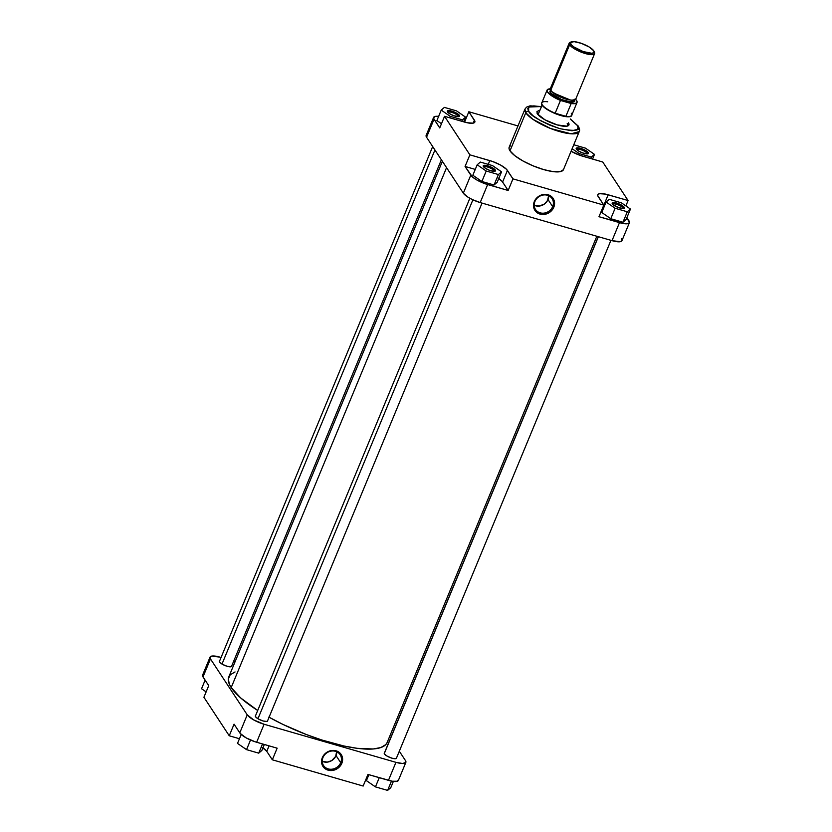 <?xml version="1.0" encoding="UTF-8"?>
<svg xmlns="http://www.w3.org/2000/svg" width="832" height="832" viewBox="0 0 832 832"><rect width="100%" height="100%" fill="white"/><g stroke="black" fill="none" stroke-linecap="round" stroke-linejoin="round"><path stroke-width="1.25" d="M322.962 757.546A9.911 8.819 146.7 0 0 328.193 768.903A9.911 8.819 146.7 0 0 340.714 762.674L341.838 763.298A10.889 9.693 -33.3 0 1 328.078 770.151A10.889 9.693 -33.3 0 1 322.327 757.661L322.962 757.546A9.911 8.819 -33.3 0 1 331.167 751.088A9.911 8.819 -33.3 0 1 340.122 754.666A9.911 8.819 -33.3 0 1 340.714 762.674A9.911 8.819 -33.3 0 1 332.509 769.132A9.911 8.819 -33.3 0 1 323.554 765.554A9.911 8.819 -33.3 0 1 322.962 757.546L321.984 758.628L321.537 761.582L323.336 766.958L327.142 769.829L333.143 770.338L337.969 768.196L341.401 764.234L342.576 758.41L340.829 754L337.022 751.13L331.022 750.62L326.196 752.762L322.327 757.661A10.889 9.693 -33.3 0 1 336.086 750.807A10.889 9.693 -33.3 0 1 341.838 763.298L340.714 762.674L336.055 755.591L340.714 762.674A9.911 8.819 146.7 0 0 335.483 751.306A9.911 8.819 146.7 0 0 322.962 757.546M384.53 752.877L384.446 753.99A6.625 1.83 -157.5 0 1 384.322 753.761A6.625 1.83 -157.5 0 1 384.446 752.929M255.622 715.645L255.549 716.747A6.625 1.83 -157.5 0 1 255.414 716.518A6.625 1.83 -157.5 0 1 255.549 715.697M219.679 660.962L219.596 662.064A6.625 1.83 -157.5 0 1 219.461 661.835A6.625 1.83 -157.5 0 1 219.596 661.014M322.244 761.342A9.911 8.819 146.7 0 0 336.055 755.591A9.911 8.819 146.7 0 0 336.773 751.795M203.674 674.253L202.602 675.085L202.717 676.406L208.728 685.641L203.913 697.258L229.247 735.779L239.45 738.733L229.247 735.779L234.062 724.162L240.198 733.429L246.241 737.932L255.33 741.863L277.15 748.186L256.641 742.258L264.098 724.256L253.698 719.919L247.239 714.854L210.465 658.923L210.07 657.072L211.734 656.084L219.981 657.145A14.716 4.056 -157.5 0 0 210.059 657.103L202.592 675.116A14.716 4.056 22.5 0 0 203.008 676.936L208.728 685.641L203.913 697.258L229.247 735.779L234.062 724.162L239.782 732.857L247.239 714.854L210.465 658.923L203.008 676.936L210.465 658.923A14.716 4.056 -157.5 0 1 210.059 657.103M405.86 762.382L398.393 780.385A14.716 4.056 22.5 0 1 388.471 780.343L395.938 762.341L264.098 724.256L395.938 762.341A14.716 4.056 -157.5 0 0 405.86 762.382A14.716 4.056 -157.5 0 0 405.444 760.552L399.318 751.234L405.444 760.552L405.839 762.403L402.636 763.516L395.938 762.341L388.471 780.343L367.962 774.426L392.142 781.217L397.322 781.248L398.445 779.584M233.709 661.107L235.165 661.534L233.709 661.107M389.626 736.497L390.624 738.026L389.626 736.497M231.681 666.016A6.625 1.83 -157.5 0 1 231.192 666.692A6.625 1.83 -157.5 0 1 225.118 665.59A6.625 1.83 -157.5 0 1 219.596 662.064L222.498 664.352L227.178 666.297L230.89 666.775L231.67 665.954M267.634 720.699A6.625 1.83 -157.5 0 1 267.145 721.375A6.625 1.83 -157.5 0 1 261.071 720.273A6.625 1.83 -157.5 0 1 255.549 716.747L258.45 719.035L263.13 720.98L266.843 721.458L267.623 720.637M396.542 757.942A6.625 1.83 -157.5 0 1 396.042 758.618A6.625 1.83 -157.5 0 1 389.979 757.505A6.625 1.83 -157.5 0 1 384.446 753.99L387.358 756.267L392.038 758.222L395.751 758.69L396.521 757.869M262.319 747.438L266.781 751.358L272.334 759.803L363.158 786.042L272.334 759.803L277.15 748.186L272.334 759.803L266.781 751.358L269.058 745.846L266.781 751.358A15.371 4.243 22.5 0 0 262.943 747.854M367.432 775.705L368.358 775.965L367.526 775.726L368.056 774.446L367.526 775.726A15.371 4.243 22.5 0 0 367.432 775.705M367.962 774.426L363.158 786.042L367.962 774.426M247.239 714.854L239.782 732.857A14.716 4.056 22.5 0 0 256.641 742.258L264.098 724.256A14.716 4.056 -157.5 0 1 247.239 714.854M321.88 761.155L327.205 762.133L331.729 760.583L335.66 756.434L336.721 751.14M261.862 750.443L258.721 753.158L246.542 749.642L237.505 743.413L241.218 734.469L237.505 743.413L246.542 749.642L250.515 740.043L246.542 749.642L258.721 753.158L262.527 743.964L258.721 753.158L261.862 750.443L264.337 744.484L261.862 750.443M390.77 787.686L387.618 790.4L375.44 786.885L366.413 780.645L368.888 774.686L366.413 780.645L375.44 786.885L379.257 777.681L375.44 786.885L387.618 790.4L391.477 781.092L387.618 790.4L390.77 787.686L393.38 781.394L390.77 787.686M206.138 691.891L201.552 688.73L205.119 680.139L201.552 688.73L206.138 691.891M442.374 161.294L228.779 676.946A85.696 23.629 22.5 0 0 231.202 687.565L446.555 167.648L231.202 687.565A85.696 23.629 22.5 0 0 257.702 710.476L240.718 697.975L231.202 687.565L229.466 684.486L228.29 679.068L230.173 674.835L235.04 671.944M269.069 717.226A85.696 23.629 22.5 0 0 387.13 742.539L596.835 236.257M387.057 742.685L385.736 744.64L380.869 747.542L373.194 748.977L357.105 748.311L343.928 746.002L321.734 739.97L306.155 734.458L283.109 724.495L268.819 717.09M622.96 207.875A5.647 1.56 22.5 0 0 617.469 204.589A5.647 1.56 22.5 0 0 612.685 204.266A5.647 1.56 -157.5 0 1 612.695 204.256A5.647 1.56 -157.5 0 1 617.49 204.589A5.647 1.56 -157.5 0 1 622.96 207.875L622.669 208.582L622.96 207.875A5.647 1.56 -157.5 0 1 623.116 208.572A5.647 1.56 -157.5 0 1 623.116 208.593A5.647 1.56 22.5 0 0 622.96 207.875L624.198 207.262L622.96 207.875M612.331 203.83A6.625 1.83 -157.5 0 1 612.206 203.601A6.625 1.83 -157.5 0 1 616.897 203.112A6.625 1.83 -157.5 0 1 624.198 207.262L623.626 208.541L618.727 207.678L613.413 204.922L612.154 202.998L614.463 202.561L617.802 203.414L624.198 207.262A6.625 1.83 -157.5 0 1 623.927 208.458A6.625 1.83 -157.5 0 1 617.854 207.355A6.625 1.83 -157.5 0 1 612.331 203.83M494.052 170.643A5.647 1.56 22.5 0 0 488.561 167.346A5.647 1.56 22.5 0 0 483.777 167.034A5.647 1.56 -157.5 0 1 483.787 167.024A5.647 1.56 -157.5 0 1 488.582 167.357A5.647 1.56 -157.5 0 1 494.052 170.643L493.761 171.34L494.052 170.643A5.647 1.56 -157.5 0 1 494.208 171.34A5.647 1.56 -157.5 0 1 494.208 171.35A5.647 1.56 22.5 0 0 494.052 170.643L495.29 170.019L494.052 170.643M483.423 166.598A6.625 1.83 -157.5 0 1 483.298 166.369A6.625 1.83 -157.5 0 1 487.989 165.88A6.625 1.83 -157.5 0 1 495.29 170.019L494.728 171.298L489.83 170.446L485.347 168.282L483.246 165.766L485.566 165.329L488.894 166.171L495.29 170.019A6.625 1.83 -157.5 0 1 495.019 171.226A6.625 1.83 -157.5 0 1 488.956 170.113A6.625 1.83 -157.5 0 1 483.423 166.598M458.099 115.96A5.647 1.56 22.5 0 0 452.608 112.663A5.647 1.56 22.5 0 0 447.824 112.351A5.647 1.56 -157.5 0 1 447.834 112.341A5.647 1.56 -157.5 0 1 452.629 112.674A5.647 1.56 -157.5 0 1 458.099 115.96L457.808 116.667L458.099 115.96A5.647 1.56 -157.5 0 1 458.255 116.657A5.647 1.56 -157.5 0 1 458.255 116.667A5.647 1.56 22.5 0 0 458.099 115.96L459.337 115.336L458.099 115.96M447.47 111.914A6.625 1.83 -157.5 0 1 447.346 111.686A6.625 1.83 -157.5 0 1 452.036 111.197A6.625 1.83 -157.5 0 1 459.337 115.336L458.775 116.615L453.877 115.762L449.394 113.599L447.294 111.082L449.613 110.646L452.941 111.488L459.337 115.336A6.625 1.83 -157.5 0 1 459.066 116.542A6.625 1.83 -157.5 0 1 453.003 115.43A6.625 1.83 -157.5 0 1 447.47 111.914M587.007 153.192A5.647 1.56 22.5 0 0 581.516 149.906A5.647 1.56 22.5 0 0 576.732 149.583A5.647 1.56 -157.5 0 1 576.742 149.573A5.647 1.56 -157.5 0 1 581.537 149.906A5.647 1.56 -157.5 0 1 587.007 153.192L586.716 153.899L587.007 153.192A5.647 1.56 -157.5 0 1 587.163 153.899A5.647 1.56 -157.5 0 1 587.163 153.91A5.647 1.56 22.5 0 0 587.007 153.192L588.245 152.578L587.007 153.192M576.378 149.146A6.625 1.83 -157.5 0 1 576.254 148.918A6.625 1.83 -157.5 0 1 580.944 148.429A6.625 1.83 -157.5 0 1 588.245 152.578L587.673 153.858L582.774 152.994L578.302 150.842L576.202 148.314L578.51 147.878L581.849 148.73L588.245 152.578A6.625 1.83 -157.5 0 1 587.974 153.774A6.625 1.83 -157.5 0 1 581.901 152.672A6.625 1.83 -157.5 0 1 576.378 149.146M534.206 205.286A9.911 8.819 146.7 0 0 548.007 199.534L552.666 206.617A9.911 8.819 -33.3 0 1 544.461 213.075A9.911 8.819 -33.3 0 1 535.517 209.498A9.911 8.819 -33.3 0 1 534.924 201.49A9.911 8.819 -33.3 0 1 543.119 195.031A9.911 8.819 -33.3 0 1 552.074 198.609A9.911 8.819 -33.3 0 1 552.666 206.617A9.911 8.819 146.7 0 0 547.435 195.25A9.911 8.819 146.7 0 0 534.924 201.49L534.29 201.604A10.889 9.693 -33.3 0 1 548.049 194.75A10.889 9.693 -33.3 0 1 553.79 207.241L552.666 206.617L548.007 199.534A9.911 8.819 146.7 0 0 548.725 195.738M538.876 110.51L536.921 111.675L537.399 113.849A17.337 4.784 -157.5 0 1 537.056 113.246M540.145 106.454L530.005 105.841L526.542 107.151L524.94 109.127L525.772 112.767A29.37 8.102 -157.5 0 1 524.94 109.127L509.184 147.181A29.37 8.102 22.5 0 0 510.006 150.821L525.772 112.767A2.288 2.038 -33.3 0 1 528.663 111.332L533.104 115.804L540.55 120.661L549.89 125.164L559.686 128.627L572.021 130.79L577.502 129.366L578.032 127.223L577.179 125.351L570.305 119.101L577.179 125.351A2.288 2.038 -33.3 0 1 578.261 126.131A2.288 2.038 146.7 0 0 577.179 125.351C581.755 130.614 575.921 131.706 559.686 128.627C540.821 121.566 530.483 115.794 528.663 111.332A2.288 2.038 146.7 0 0 525.772 112.767L532.834 119.288L550.659 128.534L571.116 133.806L579.218 131.612A29.37 8.102 -157.5 0 1 554.237 129.865A29.37 8.102 -157.5 0 1 525.772 112.767L510.006 150.821A29.37 8.102 22.5 0 0 538.481 167.918A29.37 8.102 22.5 0 0 563.451 169.666L579.218 131.612C579.946 130.51 579.623 128.69 578.25 126.121L570.357 118.976M537.399 113.859A16.359 4.514 -157.5 0 1 537.451 112.954M578.261 126.131A2.288 2.038 -33.3 0 1 578.386 127.972A29.37 8.102 -157.5 0 1 579.218 131.612M426.743 134.774L426.161 135.387L426.556 137.238L434.023 119.226L439.743 127.93L433.555 118.217L434.678 116.542L438.766 116.418M436.894 120.567L441.48 123.729L436.894 120.567L441.23 110.105L450.258 116.345L462.436 119.86L465.587 117.146L456.56 110.906L444.382 107.39L441.23 110.105L436.894 120.567M498.15 178.11L502.154 181.438L508.154 190.476L485.004 183.706L477.246 180.222L472.42 176.946L465.067 166.452L475.27 169.406L465.067 166.452L470.787 175.157L463.33 193.17L467.594 196.914L472.243 199.503L480.189 202.561L612.019 240.646L620.266 241.706L621.93 240.718L621.535 238.867M472.846 175.25L481.884 181.48L494.062 184.995L497.203 182.281L494.062 184.995L481.884 181.48L472.846 175.25L477.183 164.788L486.21 171.028L498.389 174.543L501.54 171.829L492.502 165.589L480.324 162.074L477.183 164.788L472.846 175.25M629.408 222.685A14.716 4.056 -157.5 0 1 619.486 222.643L612.019 240.646A14.716 4.056 22.5 0 0 621.941 240.687L629.408 222.685A14.716 4.056 -157.5 0 0 628.992 220.854L626.881 217.651L629.398 222.706L627.734 223.694L624.25 223.673L598.978 216.715L619.486 222.643L612.019 240.646L480.189 202.561L487.646 184.558L508.154 190.476L512.97 178.859L506.397 169.198L500.666 165.11L492.565 161.481L469.882 154.835L444.548 116.314L467.085 122.73L473.086 123.167L474.822 122.138L474.885 121.264L468.842 111.748L517.982 125.944L468.842 111.748L474.406 120.203L473.179 123.146L474.406 120.203A15.371 4.243 -157.5 0 1 474.833 122.106A15.371 4.243 -157.5 0 1 464.474 122.065L444.548 116.314L469.882 154.835L465.067 166.452L469.882 154.835L489.798 160.597L488.238 164.362L489.798 160.597A15.371 4.243 -157.5 0 1 507.416 170.414L502.601 182.031A15.371 4.243 22.5 0 0 498.763 178.526M601.754 212.482L610.782 218.722L622.96 222.238L626.111 219.523L622.96 222.238L610.782 218.722L601.754 212.482L606.091 202.03L615.118 208.26L627.297 211.775L630.448 209.061L621.41 202.831L609.232 199.316L606.091 202.03L601.754 212.482M528.663 111.332L527.748 108.649L529.88 106.392L533.822 105.893L540.093 106.579L528.642 107.037L528.663 111.332M537.399 113.849L545.002 119.829L557.253 124.925L566.966 126.173L568.922 125.008L568.454 122.824A17.337 4.784 -157.5 0 1 567.736 125.965A17.337 4.784 -157.5 0 1 551.855 123.063A17.337 4.784 -157.5 0 1 537.399 113.849M567.206 123.438A16.359 4.514 -157.5 0 1 567.674 125.466A16.359 4.514 -157.5 0 1 567.06 126.152A16.359 4.514 22.5 0 0 567.206 123.438M433.607 117.406L426.14 135.418A14.716 4.056 22.5 0 0 426.556 137.238L463.33 193.17L426.556 137.238L434.023 119.226A14.716 4.056 -157.5 0 1 433.607 117.406A14.716 4.056 -157.5 0 1 438.62 116.397M628.087 200.533L605.55 194.116L599.55 193.679L597.813 194.709L597.75 195.582L603.793 205.098L512.97 178.859L603.793 205.098L598.978 216.715L603.793 205.098L598.229 196.643A15.371 4.243 -157.5 0 1 597.802 194.74A15.371 4.243 -157.5 0 1 608.161 194.782L603.346 206.398L608.161 194.782L628.087 200.533L625.862 205.899L628.087 200.533L602.753 162.011L628.087 200.533M571.085 151.226L580.07 155.366L602.753 162.011L582.837 156.26A15.371 4.243 -157.5 0 1 571.085 151.226M510.37 145.902L509.205 147.129L509.08 148.793L510.006 150.821L514.821 155.678L522.902 160.94L533.031 165.828L543.66 169.582L553.166 171.642L560.113 171.694L563.43 169.718M534.29 201.604L533.551 206.502L535.288 210.902L540.03 214.094L545.106 214.282L549.921 212.139L553.353 208.177L554.528 202.353L552.791 197.954L548.985 195.073L542.974 194.563L537.326 197.382L534.726 200.668L534.29 201.604L534.924 201.49A9.911 8.819 146.7 0 0 540.155 212.846A9.911 8.819 146.7 0 0 552.666 206.617L553.79 207.241A10.889 9.693 -33.3 0 1 540.03 214.094A10.889 9.693 -33.3 0 1 534.29 201.604M439.743 127.93L444.548 116.314L439.743 127.93M464.568 122.096L468.842 111.748L464.568 122.096M480.189 202.561L487.646 184.558A14.716 4.056 -157.5 0 1 470.787 175.157L463.33 193.17A14.716 4.056 22.5 0 0 480.189 202.561M512.97 178.859L508.154 190.476L502.601 182.031L507.416 170.414L512.97 178.859M533.832 205.098L539.167 206.076L544.492 203.986L547.612 200.377L548.683 195.083M621.41 202.831L609.232 199.316L606.091 202.03L615.118 208.26L610.782 218.722L615.118 208.26L627.297 211.775L622.96 222.238L627.297 211.775L630.448 209.061L626.111 219.523L630.448 209.061L621.41 202.831M492.502 165.589L480.324 162.074L477.183 164.788L486.21 171.028L481.884 181.48L486.21 171.028L498.389 174.543L494.062 184.995L498.389 174.543L501.54 171.829L497.203 182.281L501.54 171.829L492.502 165.589M456.56 110.906L444.382 107.39L441.23 110.105L450.258 116.345L449.665 117.79L450.258 116.345L462.436 119.86L461.843 121.306L462.436 119.86L465.587 117.146L463.642 121.826L465.587 117.146L456.56 110.906M572.125 148.72L579.166 153.577L591.344 157.092L594.495 154.378L585.458 148.148L573.768 144.768L585.458 148.148L594.495 154.378L592.55 159.068L594.495 154.378L591.344 157.092L590.741 158.538L591.344 157.092L579.166 153.577L578.646 154.835L579.166 153.577L572.125 148.72M571.376 41.86L570.18 42.297A13.738 3.786 22.5 0 0 569.618 44.782L570.856 44.158A12.761 3.515 -157.5 0 1 571.376 41.86A12.761 3.515 -157.5 0 1 583.066 43.992A12.761 3.515 -157.5 0 1 593.705 50.762L594.058 52.364L591.989 53.3L583.18 51.574L573.706 46.842L571.22 44.658L570.502 42.557L574.08 41.631L581.381 43.358L589.087 46.935L593.705 50.762A12.761 3.515 -157.5 0 1 593.954 51.21A12.761 3.515 -157.5 0 1 584.917 52.146A12.761 3.515 -157.5 0 1 570.856 44.158L569.618 44.782A13.738 3.786 -157.5 0 1 569.223 43.077A13.738 3.786 -157.5 0 1 570.877 42.12M570.534 100.069L553.384 92.966A12.917 3.557 -157.5 0 0 570.534 100.069M573.934 99.694C576.17 102.263 573.321 102.804 565.375 101.296C556.15 97.843 551.086 95.025 550.202 92.83L561.558 99.559L570.565 101.878L574.122 100.922A12.917 3.557 22.5 0 1 563.139 100.152A12.917 3.557 22.5 0 1 550.618 92.633L551.262 91.073L550.202 92.83L552.365 95.025L558.22 98.54L564.2 100.932L572.146 102.326L574.09 101.66L574.194 100.162M571.272 113.235A16.193 4.462 -157.5 0 1 571.802 114.473A16.193 4.462 -157.5 0 1 565.885 116.303L571.178 103.532L560.466 100.433L572.863 103.688L576.337 103.189L577.117 102.076L576.566 100.454A16.193 4.462 -157.5 0 0 575.65 99.33L576.566 100.454A16.193 4.462 -157.5 0 1 577.023 102.461A16.193 4.462 -157.5 0 1 571.178 103.532L565.885 116.303A16.193 4.462 -157.5 0 1 555.173 113.214A16.193 4.462 -157.5 0 1 542.266 104.853A16.193 4.462 22.5 0 0 555.173 113.214L560.466 100.433A16.193 4.462 -157.5 0 1 547.102 90.064L541.809 102.846A16.193 4.462 22.5 0 0 542.266 104.853L538.034 114.681L542.017 105.061A16.359 4.514 -157.5 0 1 541.559 103.033A16.359 4.514 -157.5 0 1 541.954 102.513A16.359 4.514 22.5 0 0 542.017 105.061L542.266 104.853A16.193 4.462 -157.5 0 1 542.298 102.253A16.193 4.462 -157.5 0 1 547.654 101.785M551.273 88.837L547.238 89.825L547.56 92.071L552.334 96.252L560.466 100.433L555.173 113.214L565.885 116.303A16.193 4.462 22.5 0 0 571.73 115.242L577.023 102.461M550.254 91.031A12.917 3.557 22.5 0 0 550.618 92.633L550.254 91.031L550.971 89.284M569.223 43.077L550.337 88.681A13.738 3.786 22.5 0 0 550.722 90.386L569.618 44.782L550.722 90.386A13.738 3.786 22.5 0 0 564.034 98.384A13.738 3.786 22.5 0 0 575.723 99.195L594.61 53.591A13.738 3.786 -157.5 0 1 582.93 52.78A13.738 3.786 -157.5 0 1 569.618 44.782A13.738 3.786 22.5 0 0 584.761 53.383A13.738 3.786 22.5 0 0 594.495 52.364L593.954 51.21M547.102 90.064A16.193 4.462 -157.5 0 1 550.285 88.826M594.225 51.886A13.738 3.786 -157.5 0 1 594.61 53.591M551.335 87.88L550.254 89.024L551.626 91.468L560.258 96.866L570.908 100.121L574.714 99.996L575.796 98.852M550.794 90.418L549.838 91.166L550.202 92.83L550.441 90.574M542.017 105.061A16.359 4.514 22.5 0 0 558.938 114.951A16.359 4.514 22.5 0 0 571.865 114.899A16.359 4.514 -157.5 0 1 571.782 115.554A16.359 4.514 -157.5 0 1 557.866 114.587A16.359 4.514 -157.5 0 1 542.017 105.061M384.27 753.626L598.385 236.704L384.27 753.626M434.938 149.978L221.998 664.061L434.938 149.978M472.898 199.815L257.951 718.744L472.898 199.815M574.839 99.174L574.122 100.922M598.291 236.683L384.228 753.459M610.938 240.334L396.313 758.472M441.376 159.775L231.462 666.546M432.682 146.557L219.378 661.544M482.03 203.102L267.415 721.23M469.862 198.276L255.33 716.227"/></g></svg>
